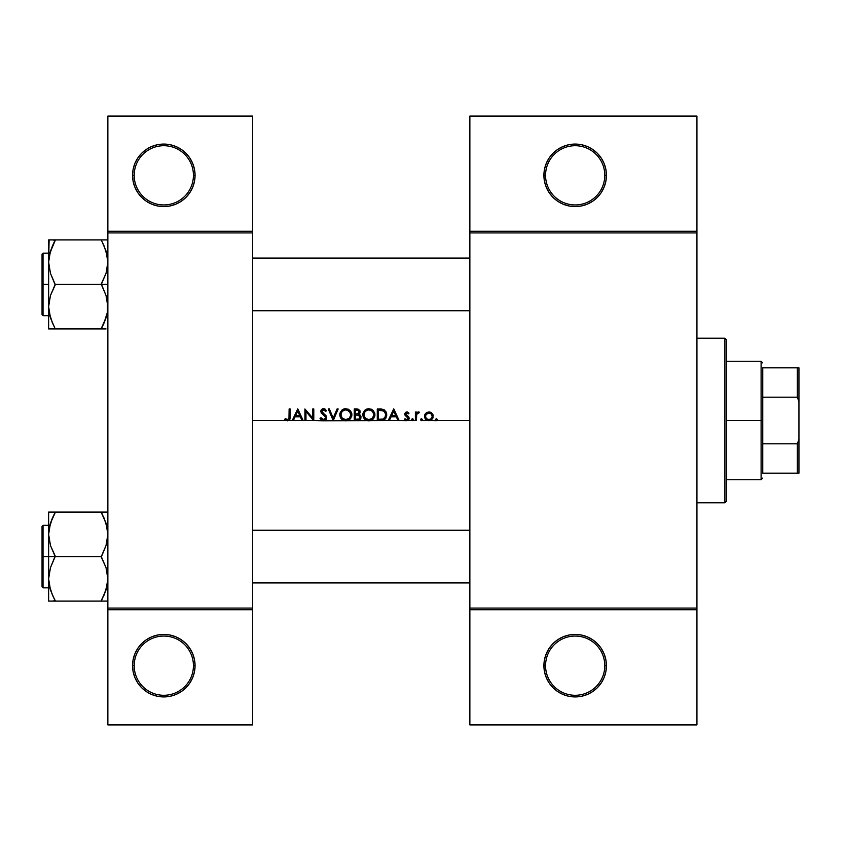 <?xml version="1.0" encoding="UTF-8"?>
<svg xmlns="http://www.w3.org/2000/svg" width="841" height="841" viewBox="0 0 841 841"><rect width="100%" height="100%" fill="white"/><g stroke="black" fill="none" stroke-linecap="round" stroke-linejoin="round"><path stroke-width="1.26" d="M195.07 665.673L193.43 665.673A29.614 29.614 0 0 0 163.816 636.059A29.614 29.614 0 0 0 134.192 665.673A29.614 29.614 0 0 0 163.816 695.286A29.614 29.614 0 0 0 193.43 665.673L195.07 665.673A31.264 31.264 0 0 1 163.816 696.926A31.264 31.264 0 0 1 132.552 665.673L134.192 665.673A29.614 29.614 0 0 1 163.816 636.059A29.614 29.614 0 0 1 193.43 665.673A29.614 29.614 0 0 1 163.816 695.286A29.614 29.614 0 0 1 134.192 665.673L132.552 665.673L133.151 671.77L134.928 677.636L137.819 683.039L141.709 687.78L146.439 691.659L151.853 694.55L157.709 696.327L163.816 696.926L169.914 696.327L175.78 694.55L181.183 691.659L185.914 687.78L189.803 683.039L192.694 677.636L194.471 671.77L195.07 665.673L194.471 659.575L192.694 653.709L189.803 648.306L185.914 643.565L181.183 639.675L175.78 636.784L169.914 635.008L163.816 634.408L157.709 635.008L151.853 636.784L146.439 639.675L141.709 643.565L137.819 648.306L134.928 653.709L133.151 659.575L132.552 665.673A31.264 31.264 0 0 1 163.816 634.408A31.264 31.264 0 0 1 195.07 665.673L194.471 659.575M192.694 187.291L194.471 181.425L195.07 175.327L193.43 175.327A29.614 29.614 0 0 0 163.816 145.714A29.614 29.614 0 0 0 134.192 175.327A29.614 29.614 0 0 0 163.816 204.941A29.614 29.614 0 0 0 193.43 175.327L195.07 175.327A31.264 31.264 0 0 1 163.816 206.592A31.264 31.264 0 0 1 132.552 175.327L134.192 175.327A29.614 29.614 0 0 1 163.816 145.714A29.614 29.614 0 0 1 193.43 175.327A29.614 29.614 0 0 1 163.816 204.941A29.614 29.614 0 0 1 134.192 175.327L132.552 175.327L133.151 181.425L134.928 187.291L137.819 192.694L141.709 197.435L146.439 201.325L151.853 204.216L157.709 205.992L163.816 206.592L169.914 205.992L175.78 204.216L181.183 201.325L185.914 197.435L189.803 192.694L192.694 187.291L194.471 181.425L195.07 175.327L194.471 169.23L192.694 163.364L189.803 157.961L185.914 153.22L181.183 149.341L175.78 146.45L169.914 144.673L163.816 144.074L157.709 144.673L151.853 146.45L146.439 149.341L141.709 153.22L137.819 157.961L134.928 163.364L133.151 169.23L132.552 175.327L133.151 181.425M606.435 665.673L604.784 665.673A29.614 29.614 0 0 0 575.17 636.059A29.614 29.614 0 0 0 545.557 665.673A29.614 29.614 0 0 0 575.17 695.286A29.614 29.614 0 0 0 604.784 665.673L606.435 665.673A31.264 31.264 0 0 1 575.17 696.926A31.264 31.264 0 0 1 543.906 665.673L545.557 665.673A29.614 29.614 0 0 1 575.17 636.059A29.614 29.614 0 0 1 604.784 665.673A29.614 29.614 0 0 1 575.17 695.286A29.614 29.614 0 0 1 545.557 665.673L543.906 665.673L544.505 671.77L546.293 677.636L549.173 683.039L553.063 687.78L557.804 691.659L563.207 694.55L569.073 696.327L575.17 696.926L581.268 696.327L587.134 694.55L592.537 691.659L597.278 687.78L601.168 683.039L604.048 677.636L605.835 671.77L606.435 665.673L605.835 659.575L604.048 653.709L601.168 648.306L597.278 643.565L592.537 639.675L587.134 636.784L581.268 635.008L575.17 634.408L569.073 635.008L563.207 636.784L557.804 639.675L553.063 643.565L549.173 648.306L546.293 653.709L544.505 659.575L543.906 665.673A31.264 31.264 0 0 1 575.17 634.408A31.264 31.264 0 0 1 606.435 665.673L605.835 659.575M581.268 144.673L575.17 144.074L581.268 144.673L587.134 146.45L592.537 149.341L597.278 153.22L601.168 157.961L604.048 163.364L605.835 169.23L606.435 175.327L605.835 181.425L604.048 187.291L605.835 181.425L606.435 175.327L604.784 175.327A29.614 29.614 0 0 0 575.17 145.714A29.614 29.614 0 0 0 545.557 175.327A29.614 29.614 0 0 0 575.17 204.941A29.614 29.614 0 0 0 604.784 175.327L606.435 175.327A31.264 31.264 0 0 1 575.17 206.592A31.264 31.264 0 0 1 543.906 175.327L545.557 175.327A29.614 29.614 0 0 1 575.17 145.714A29.614 29.614 0 0 1 604.784 175.327A29.614 29.614 0 0 1 575.17 204.941A29.614 29.614 0 0 1 545.557 175.327L543.906 175.327L544.505 181.425L543.906 175.327L544.505 169.23L546.293 163.364L549.173 157.961L553.063 153.22L557.804 149.341L563.207 146.45L569.073 144.673L575.17 144.074L569.073 144.673M437.373 419.806L436.426 420.647L435.47 419.691L435.733 420.342L435.533 419.323L436.426 418.723L437.373 419.501L436.942 420.5L469.867 420.5L430.119 420.5L436.426 420.647L437.383 419.691L436.426 418.723L435.47 419.691L436.426 418.723M421.005 420.5L420.574 419.501L421.509 418.723L422.455 419.501L422.024 420.5L427.68 420.5L425.409 418.934L424.558 416.663L425.189 413.982L427.144 412.279L430.655 412.279L432.8 414.329L433.031 417.704L430.792 420.258L421.005 420.5M413.32 419.691L412.353 420.647L413.32 419.691L412.353 420.647L413.32 419.691L412.353 420.647L411.396 419.691L411.848 420.5L411.417 419.501L412.353 418.723L413.299 419.501L412.868 420.5L415.38 420.5L415.38 412.079L416.421 412.079L416.421 413.32L417.84 412.048L419.375 412.227L416.694 414.466L416.421 420.5L407.612 420.5L412.868 420.5L413.036 419.007L411.396 419.691L412.353 418.723M405.761 420.5L404.311 419.512L404.994 418.723L406.939 419.596L408.127 418.04L405.141 415.443L404.826 413.499L406.045 412.09L407.507 412.037L409.031 413.131L408.337 413.856L406.455 413.057L405.804 414.308L408.957 417.21L408.484 419.932L406.939 420.637L399.139 420.5L406.718 420.647L408.758 419.606L408.789 416.915L405.783 414.098L406.382 413.099L408.337 413.856L409.031 413.131L406.876 411.932L405.341 412.574L404.752 414.14L405.141 415.443L408.148 418.261L406.666 419.617L404.994 418.723L404.311 419.512L406.224 420.616M323.491 419.617L325.751 417.662L325.036 419.102L323.491 419.617L320.968 417.693L319.99 418.282L322.082 420.5L252.668 420.5L286.15 420.5L284.7 419.47L285.309 418.576L287.538 419.617L289.031 418.313L289.125 408.978L290.166 408.978L290.156 417.283L289.851 419.365L288.789 420.5L292.226 420.5L297.693 408.978L303.159 420.5L304.926 420.5L304.926 408.978L312.757 418.051L312.757 408.978L313.788 408.978L313.788 420.5L323.491 420.794L333.131 420.5L328.263 408.978L329.367 408.978L333.204 418.061L337.052 408.978L338.156 408.978L333.278 420.5L343.885 420.5L340.405 417.514L339.89 413.604L341.93 410.072L345.756 408.684L350.119 410.419L351.78 413.541L350.771 418.282L347.785 420.5L354.25 420.5L354.25 408.978L358.539 409.294L360.085 411.186L359.969 412.91L358.823 414.287L360.705 415.801L360.978 417.924L359.927 419.659L357.362 420.5L366.928 420.5L363.449 417.514L362.923 413.604L364.973 410.072L368.8 408.684L373.152 410.419L374.823 413.541L373.803 418.282L370.818 420.5L377.283 420.5L377.283 408.978L383.265 409.399L386.292 412.353L386.713 415.465L385.851 418.208L383.696 420.069L380.857 420.5L388.216 420.5L393.672 408.978L399.139 420.5L323.133 420.773L321.42 420.101L319.99 418.282L320.968 417.693L321.977 419.007L323.911 419.585L325.33 418.807L325.719 417.357L321.23 412.931L320.947 410.313L322.008 409.104L323.806 408.694L326.634 410.639L325.698 411.344L323.133 409.893L321.798 411.018L322.229 412.5L326.718 417.083L326.487 418.976L324.91 420.5L326.255 419.365L326.508 416.474L321.767 411.323L322.828 409.956L324.205 410.009L325.698 411.344L326.634 410.639L324.153 408.737L321.514 409.483M391.097 416.81L389.341 420.5L398.014 420.5L396.311 416.81L391.097 416.81L396.311 416.81L398.014 420.5L399.139 420.5L393.83 408.978L388.216 420.5L389.341 420.5L391.097 416.81M305.966 411.459L305.966 420.5L313.556 420.5L305.966 411.459L313.788 420.5L313.788 408.978L312.757 408.978L312.757 418.051L304.926 408.978L304.926 420.5L305.966 420.5L305.966 411.459M107.869 609.725L252.668 609.725L252.668 608.075L107.869 608.075L107.869 232.925L252.668 232.925L252.668 608.075L252.668 116.09L252.668 231.275L107.869 231.275L252.668 231.275L252.668 232.925L107.869 232.925L107.869 116.09L252.668 116.09L107.869 116.09L107.869 608.075L252.668 608.075L252.668 609.725L107.869 609.725L107.869 608.075L107.869 724.91L107.869 609.725M295.107 416.81L293.362 420.5L302.035 420.5L300.332 416.81L295.107 416.81L300.332 416.81L302.035 420.5L303.159 420.5L297.84 408.978L292.226 420.5L293.362 420.5L295.107 416.81M469.867 231.275L696.937 231.275L696.937 116.09L469.867 116.09L696.937 116.09L696.937 231.275L469.867 231.275L469.867 116.09L469.867 232.925L696.937 232.925L696.937 608.075L469.867 608.075L469.867 231.275M286.15 420.5L288.789 420.5L290.008 418.86L290.166 408.978L289.125 408.978L288.968 418.545L287.538 419.617L285.309 418.576L284.7 419.47L286.15 420.5L285.383 420.037M252.668 724.91L252.668 609.725L252.668 724.91L107.869 724.91L252.668 724.91M469.867 609.725L696.937 609.725L696.937 231.275L696.937 232.925L469.867 232.925L469.867 608.075L696.937 608.075L696.937 724.91L696.937 609.725L469.867 609.725L469.867 608.075L469.867 724.91L469.867 609.725M597.247 153.199L595.848 151.885M604.048 187.291L601.168 192.694L597.278 197.435L592.537 201.325L587.134 204.216L581.268 205.992L575.17 206.592L569.073 205.992L563.207 204.216L557.804 201.325L553.063 197.435L549.173 192.694L546.293 187.291L544.505 181.425M696.937 724.91L469.867 724.91L696.937 724.91M546.293 653.709L544.505 659.575L543.906 665.673M569.073 696.327L575.17 696.926L581.268 696.327M543.906 175.327A31.264 31.264 0 0 1 575.17 144.074A31.264 31.264 0 0 1 606.435 175.327M290.166 416.758L290.156 417.315M290.156 417.462L290.092 418.345M289.851 419.375L289.315 420.122M289.22 420.206L287.475 420.794M286.781 419.449L285.309 418.576L287.769 419.596M289.125 417.273L289.125 416.642M286.392 419.26L285.667 418.818M288.82 420.479L289.788 419.501L288.82 420.479M393.735 411.228L395.775 415.622L391.654 415.622L395.775 415.622L393.735 411.228L391.654 415.622L393.735 411.228M406.666 412.994L405.783 414.098L406.192 415.002M406.876 412.973L405.783 414.098L407.696 415.98M405.783 414.098L406.077 414.865M408.642 416.726L409.178 418.219M409.083 418.955L408.474 419.943M406.718 420.647L404.311 419.512M406.666 419.617L405.341 419.07M407.475 419.396L407.801 417.388M406.592 416.589L404.752 414.14L405.141 415.443M409.01 419.165L409.168 418.461M412.353 420.647L411.396 419.691M418.807 413.12L418.271 412.973L418.944 412.016L416.421 413.32L416.421 412.079L415.38 412.079L415.38 420.5L416.421 420.5L416.6 414.781L417.504 413.246M417.273 412.353L418.313 411.943M417.893 413.036L416.694 414.466M416.463 415.885L416.421 416.842M437.383 419.691L436.426 420.647L437.383 419.691M428.899 411.932L425.693 413.33L424.537 416.316L425.409 418.934L427.68 420.5L430.119 420.5L432.379 418.934L432.968 414.708L431.422 412.721L428.899 411.932L431.78 413.005M426.355 412.731L427.144 412.279M432.968 414.708L433.22 415.759M430.119 420.5L429.204 420.637M428.899 420.647L427.606 420.479M426.03 419.617L425.409 418.934M424.989 418.271L424.758 417.693M424.694 415.097L425.43 413.646M430.119 413.194L428.899 412.973L431.244 413.961L432.221 416.327L431.664 414.466M431.223 413.94L429.551 413.026L427.617 413.215L429.225 412.984M431.832 414.739L432.158 416.968L431.254 418.671L428.899 419.617L426.534 418.671L425.63 416.978L425.819 415.044L428.248 413.026M431.254 418.671L432.158 416.968L431.254 418.671L429.225 419.596L431.118 418.797M425.819 417.588L425.588 416.642L425.819 417.588M427.049 419.081L428.248 419.554M425.63 415.675L425.588 416.652M425.199 413.982L424.831 414.708L425.199 413.982M424.863 417.988L425.809 419.407M427.217 420.353L428.048 420.574M430.571 420.353L431.328 419.953M432.526 418.734L432.926 417.988M431.433 412.721L429.793 412.016M430.634 413.467L431.244 413.961M421.509 418.723L420.553 419.691L421.509 418.723L420.553 419.691L421.509 418.723L420.553 419.691L421.509 420.647L422.476 419.691L421.509 418.723M421.509 420.647L420.553 419.691L421.509 420.647L422.476 419.691L421.509 420.647L422.476 419.691L421.509 420.647L420.71 419.154M377.283 408.978L377.283 420.5L383.149 420.248L385.136 419.112L386.734 414.886L385.903 411.575L383.265 409.399L377.283 408.978M381.467 409.052L382.119 409.125M383.265 409.399L386.629 413.593M386.492 412.973L386.723 414.455M386.114 417.735L385.136 419.112M383.118 420.248L384.032 419.911M385.651 414.066L385.031 417.43L382.939 419.028L378.324 419.323L378.324 410.166L384.001 411.144L385.662 414.182M381.782 410.303L380.91 410.219M384.947 412.143L383.338 410.744L385.252 412.689M383.033 410.608L382.455 410.429M382.119 419.196L383.244 418.913M383.275 418.902L385.346 416.821M384.526 418.061L384.978 417.514M384.463 418.124L385.641 415.727M380.468 419.312L381.94 419.217M384.779 410.24L384.053 409.756M380.531 408.999L379.617 408.978M385.662 414.161L385.525 413.457M368.8 408.684L364.531 410.482L362.818 414.792L363.943 418.303L365.267 419.638L366.928 420.5L370.818 420.5L373.803 418.282L374.928 414.739L374.487 412.395L371.154 409.104L366.476 409.147M362.839 414.192L362.923 413.614M363.259 412.458L363.501 411.932M364.973 410.072L368.2 408.715M371.175 409.115L373.141 410.408M374.487 412.384L374.687 412.952M374.823 413.541L374.897 414.14M374.855 415.685L374.644 416.621M373.204 418.997L372.479 419.627M370.818 420.5L369.861 420.721M370.072 420.689L368.884 420.794C365.194 420.479 363.165 418.482 362.818 414.792M369.094 409.872L372.395 411.249L373.888 414.739L372.416 418.24L368.842 419.617L365.341 418.24L363.848 414.792L364.058 416.221L364.216 412.889L365.309 411.291L368.6 409.872M373.457 412.71L371.386 410.524M371.112 410.387L370.313 410.082M370.303 419.417L369.094 419.606M371.638 418.829L373.677 416.2M373.341 417.02L373.888 414.739L373.047 417.504M364.216 416.673L363.869 415.275L364.216 416.673M365.33 418.24L364.7 417.514L365.341 418.24M366.497 419.07L367.885 419.533M367.464 410.061L366.939 410.24M364.458 412.384L365.677 410.965L364.048 413.341M363.259 417.115L363.827 418.156M366.56 420.374L367.128 420.563L366.56 420.374M367.706 420.689L368.589 420.784M370.65 420.553L371.754 420.101M374.823 415.917L374.918 415.034M363.848 414.539L363.869 415.275M373.803 413.761L373.509 412.826M354.25 408.978L354.25 420.5L359.927 419.659L360.894 416.253L358.823 414.287L359.822 413.246L359.969 410.807L357.867 409.094L354.25 408.978M356.5 408.978L358.361 409.22M359.885 410.587L360.085 411.186M360.074 412.563L359.401 413.835M360.116 415.012L360.705 415.79M360.715 415.811L361.01 416.737M360.968 417.924L360.778 418.534M356.689 410.166L355.28 410.166L355.28 413.856L355.974 413.856L355.28 413.856L355.28 410.166L358.329 410.471L359.128 411.859L358.865 410.944L358.823 412.857L356.773 413.825M356.878 413.814L358.14 413.499M359.78 416.327L358.129 415.17L359.685 416.158L359.927 417.767L358.886 418.976L355.28 419.323L355.28 415.034L358.129 415.17L359.98 416.873M357.593 415.097L356.668 415.044M356.51 415.044L355.28 415.034L355.28 419.323L357.299 419.312M360.757 418.566L360.978 417.914M359.927 417.767L359.78 416.316M357.625 413.698L356.763 413.825M355.28 413.856L355.974 413.856M345.756 408.684L341.499 410.482L339.775 414.792L340.899 418.303L342.224 419.638L343.885 420.5L347.785 420.5L350.771 418.282L351.885 414.739L351.454 412.395L348.121 409.104L343.443 409.147M339.806 414.203L339.89 413.583M339.911 413.457L340.458 411.932M341.551 410.419L344.001 408.947M348.121 409.104L350.886 411.344M351.78 413.541L351.864 414.14M351.822 415.685L351.612 416.621M350.161 418.997L349.446 419.627M347.785 420.5L346.828 420.721M347.039 420.689L345.851 420.794C342.161 420.479 340.132 418.482 339.775 414.792M346.05 409.872L349.362 411.249L350.855 414.739L349.383 418.24L345.809 419.617L342.298 418.24L340.815 414.792L341.015 416.221L341.183 412.889L342.276 411.291L345.567 409.872M350.424 412.71L347.28 410.082M347.259 419.417L346.061 419.606M349.52 418.103L350.644 416.2M350.308 417.02L350.855 414.739L350.014 417.504M341.183 416.673L340.836 415.275L341.183 416.673M342.298 418.24L343.065 418.839L342.298 418.24M343.464 419.07L344.852 419.533M344.432 410.061L343.044 410.692M341.425 412.384L342.644 410.965L341.015 413.341M345.167 408.715L344.579 408.8M342.834 409.451L341.93 410.082M340.227 417.115L340.794 418.156M343.527 420.374L344.085 420.563L343.527 420.374M344.673 420.689L345.556 420.784M347.617 420.553L348.71 420.101M351.78 415.917L351.874 415.034M350.876 411.333L350.108 410.419M340.815 414.539L340.836 415.275M350.76 413.761L350.476 412.826M328.263 408.978L333.278 420.5L338.156 408.978L337.052 408.978L333.204 418.061L329.367 408.978L328.263 408.978M323.806 420.784L322.082 420.5M322.071 420.489L320.179 418.618M320.968 417.693L321.987 419.007M322.145 419.133L322.681 419.449M320.726 411.375L321.378 413.131L325.635 417.062M323.028 408.737L322.008 409.104M324.037 408.726L325.236 409.178M322.524 412.815L324.563 414.319M325.015 414.687L325.877 415.507M326.182 415.896L326.508 416.474M326.529 416.526L326.718 417.083M326.644 418.587L326.255 419.365M325.656 420.027L324.405 420.679M321.378 420.069L322.376 420.616M324.731 420.574L326.035 419.648M297.756 411.228L299.785 415.622L295.675 415.622L299.785 415.622L297.756 411.228L295.675 415.622L297.756 411.228M391.654 415.622L395.775 415.622M432.158 416.968L432.2 415.99M428.574 419.596L429.225 419.596M380.016 410.177L378.324 410.166L378.324 419.323L379.638 419.323M385.672 415.549L385.693 414.518M358.487 415.275L357.856 415.128M295.675 415.622L299.785 415.622M181.183 639.675L175.78 636.784M151.853 636.784L146.439 639.675M133.151 659.575L132.552 665.673M137.819 683.039L141.709 687.78M157.709 696.327L163.816 696.926L169.914 696.327M185.914 687.78L189.803 683.039M189.803 157.961L185.914 153.22M169.914 144.673L163.816 144.074L157.709 144.673M141.709 153.22L137.819 157.961M146.439 201.325L151.853 204.216M175.78 204.216L181.183 201.325M132.552 175.327A31.264 31.264 0 0 1 163.816 144.074A31.264 31.264 0 0 1 195.07 175.327M724.91 502.771L726.55 501.131L726.55 339.869L724.91 338.229L724.91 502.771L724.91 338.229L696.937 338.229L724.91 338.229L726.55 339.869L726.55 501.131L724.91 502.771L696.937 502.771L724.91 502.771M252.668 582.908L469.867 582.908L252.668 582.908M469.867 530.25L252.668 530.25L469.867 530.25M52.363 594.955L49.114 584.537L48.631 578.839L50.449 567.696L55.212 556.048L50.481 545.536L48.631 534.319L50.449 523.176L55.212 512.064L101.288 512.064L106.019 523.102L107.869 534.319L106.05 545.462L101.288 556.574L55.212 556.574L50.481 545.536L48.631 534.319L48.631 556.574L101.288 556.574L106.019 567.622L107.869 578.839L106.05 589.972L101.288 601.094L55.212 601.094L50.481 590.046L48.631 578.839L50.449 567.696L55.212 556.574L48.631 556.574L48.631 601.094L103.948 601.094M43.038 556.574L43.038 525.31L43.038 556.574L48.631 556.574L43.038 556.574L43.038 587.838L42.05 586.85L42.05 526.298L43.038 587.838L43.038 556.574L42.05 556.574L42.05 526.298L43.038 525.31L43.038 556.574M107.396 601.094L101.288 601.094L106.019 590.046L107.396 584.495L106.754 587.502M49.766 587.617L50.471 590.014M53.992 598.319L50.481 590.046L49.114 584.537M106.733 525.583L106.029 523.134M104.137 518.203L107.385 528.621L107.869 534.319L106.05 545.462L101.288 557.11L106.019 567.622L107.869 578.839L107.396 584.453L103.948 595.365L106.733 587.617M102.507 514.839L101.288 512.064L107.869 512.064L48.631 512.064L48.631 534.319L50.449 523.176L55.212 512.59L50.481 523.102L49.104 528.663L49.745 525.646M55.212 512.59L52.552 517.772L55.212 512.064L48.631 512.064L48.631 601.094L50.471 601.094L48.631 601.094M42.05 556.574L42.05 586.85L42.05 556.574M55.212 601.094L52.562 601.094L55.212 600.558L52.552 595.365M50.471 601.094L52.552 601.094M50.46 512.064L52.552 512.064M52.384 518.161L50.471 523.134M103.948 517.793L101.288 512.59L106.019 523.102L107.385 528.621M102.507 512.064L103.937 512.064M106.05 523.186L106.712 525.478L106.05 523.176M469.867 258.092L252.668 258.092L469.867 258.092M104.137 246.045L107.385 256.463L107.869 262.161L106.05 273.304L101.288 284.426L107.869 284.426L55.212 284.426L50.481 273.378L48.631 262.161L49.104 256.547L52.552 245.635L49.745 253.498M252.668 310.75L469.867 310.75L252.668 310.75M52.363 322.797L49.114 312.379L48.631 306.681L50.449 295.538L55.212 284.426L101.288 284.426L106.019 295.464L107.869 306.681L107.396 312.295L103.948 323.207L106.754 315.354M43.038 284.426L43.038 315.69L43.038 284.426L42.05 284.426L42.05 314.702L42.05 254.15L43.038 253.162L43.038 315.69L42.05 314.702L42.05 284.426L48.631 284.426L43.038 284.426L43.038 253.162L43.038 284.426M103.937 328.936L101.288 328.41L103.948 323.228L101.288 328.936L55.212 328.936L50.481 317.898L48.631 306.681L48.631 328.936L106.04 328.936M49.756 315.417L50.449 317.814M106.733 253.383L106.029 250.986M107.869 239.906L101.288 239.906L106.019 250.954L107.869 262.161L106.05 273.304L101.288 283.89L106.019 295.464L107.385 300.983L107.396 312.295L103.948 323.207L106.05 317.824M49.114 239.906L48.631 262.161L50.449 251.028L55.212 240.442L52.552 245.625L55.212 239.906L48.631 239.906L50.471 239.906L48.631 239.906L48.631 306.681L50.449 295.538L55.212 284.952L50.481 273.378L48.631 262.161L48.631 328.936L55.212 328.936L50.481 317.898L49.114 312.379M106.029 239.906L55.212 239.906L101.288 239.906L106.019 250.954L107.385 256.463M42.05 284.426L42.05 254.15L42.05 284.426M52.562 239.906L55.212 240.442L49.766 253.383M53.992 328.936L52.562 328.936M53.992 326.161L52.552 323.207M101.288 239.906L103.937 239.906M102.507 242.681L103.948 245.635M101.288 328.41L106.019 317.898L107.385 312.379M55.212 240.442L50.481 250.954L49.114 256.463M106.712 315.522L106.05 317.814M101.288 600.558L106.019 590.046L107.385 584.537M52.552 517.772L49.114 528.621M49.787 525.478L50.449 523.186M762.755 367.843L762.755 397.173L762.755 367.843L797.3 367.843L762.755 367.843M762.755 420.5L762.755 397.173L762.755 443.827L762.755 420.5L761.105 420.5L762.755 420.5M726.55 361.262L761.105 361.262L761.105 420.5L761.105 361.262L762.755 362.913M726.55 420.5L761.105 420.5L726.55 420.5M762.755 473.157L762.755 443.827L762.755 473.157L798.95 473.157L798.95 439.401L797.3 443.827L762.755 443.827L797.3 443.827L797.3 473.157L797.3 443.827L798.95 439.401L798.95 473.157L762.755 473.157M726.55 479.738L761.105 479.738L761.105 420.5L761.105 479.738L762.755 478.087M798.95 367.843L797.3 367.843L797.3 397.173L798.95 401.599L798.95 439.401L798.95 367.843L798.95 401.599L797.3 397.173L797.3 367.843L798.95 367.843M762.755 397.173L797.3 397.173L762.755 397.173M48.631 525.31L43.038 525.31M48.631 587.838L43.038 587.838M48.631 315.69L43.038 315.69M48.631 253.162L43.038 253.162"/></g></svg>
